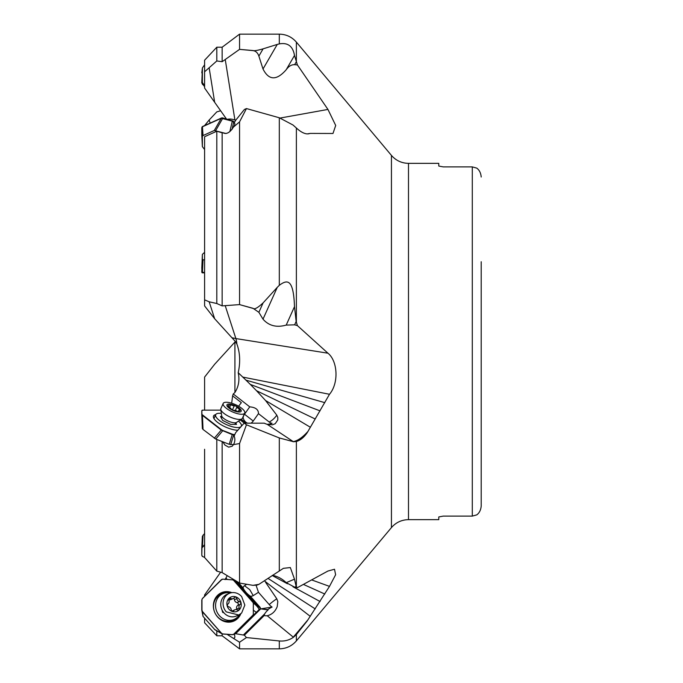 <?xml version="1.0" encoding="UTF-8"?>
<svg xmlns="http://www.w3.org/2000/svg" width="683" height="683" viewBox="0 0 683 683"><rect width="100%" height="100%" fill="white"/><g stroke="black" fill="none" stroke-linecap="round" stroke-linejoin="round"><path stroke-width="1.02" d="M210.168 123.085L209.16 120.003L204.593 125.595M209.16 120.003L216.801 111.884L220.618 110.774M307.196 432.715C302.245 437.94 297.686 440.945 293.536 441.73L296.371 441.508C300.358 440.33 303.961 437.402 307.196 432.715L329.496 394.279C339.109 382.932 337.607 360.863 327.942 353.205L297.412 325.62L296.157 321.437L294.493 306.633L286.22 325.091L294.638 324.835L297.412 325.62M297.412 64.945L294.493 55.46L286.22 69.717C288.713 66.208 291.521 64.526 294.638 64.689L297.412 64.945L327.942 109.434L335.703 125.467L332.98 133.484L310.253 133.407L308.016 133.928M222.795 132.724L222.735 132.656C226.295 134.636 229.864 132.784 233.432 127.106L239.554 121.873L246.452 108.563L279.313 117.775L292.998 125.006L296.371 128.003C300.358 131.682 303.961 133.655 307.196 133.911L310.253 133.407M258.874 312.319L253.051 308.315C254.289 309.74 257.636 307.939 263.092 302.902L258.874 312.319L263.006 319.174L277.264 287.347L279.313 285.315C287.27 279.373 293.485 278.604 294.493 306.633M263.006 319.174C268.837 325.808 276.581 327.789 286.22 325.091M253.051 308.315L242.106 305.318L253.009 308.409M242.106 305.318L239.554 304.601L222.146 305.882L222.146 132.792L222.854 132.784M297.412 587.653L296.157 586.535L294.493 579.167L286.22 582.667L294.638 587.175L297.412 587.653L327.942 571.031L334.508 569.246L335.626 574.745L329.496 586.381L311.841 579.987M307.196 620.941L293.536 637.188L296.371 634.584L307.196 620.941L329.496 586.381M234.918 342.063L235.353 341.5L236.873 344.01C240.057 352.684 240.501 362.238 238.213 372.696C239.776 379.961 238.674 386.561 234.918 392.494L234.918 342.063L214.658 364.261L204.593 377.093L204.593 410.142M253.051 585.34L258.951 584.324L257.226 585.058L253.009 585.357L239.554 583.051L222.146 572.602L216.801 571.116L204.593 557.533L204.593 449.277M204.593 454.827L204.593 533.449L202.373 536.377L201.801 548.065M222.146 305.882L216.801 303.517L209.16 301.792L204.593 299.837L204.593 305.907L214.658 318.739L235.353 341.5M438.785 166.054L443.233 166.891L438.785 166.054L438.785 163.348L408.494 163.348L408.494 519.652C401.63 519.78 395.944 522.435 391.436 527.6L391.436 155.4L296.371 42.107L296.371 62.537M476.751 168.112L472.295 166.891L476.751 168.112C479.355 170.024 480.841 172.995 481.208 177.008C480.841 172.995 479.355 170.024 476.751 168.112M443.233 166.891L472.295 166.891L443.233 166.891M472.295 516.109L443.233 516.109L472.295 516.109L476.751 514.888L472.295 516.109L472.295 166.891M438.785 516.946L443.233 516.109L438.785 516.946L438.785 519.652L408.494 519.652M481.208 261.743L481.208 505.992L481.208 261.743M481.208 505.992C480.841 510.005 479.355 512.976 476.751 514.888M258.874 56.108C257.73 52.813 255.775 50.986 253.009 50.627L253.051 50.551C254.289 50.994 257.636 50.422 263.092 48.843L258.874 56.108L263.006 68.992L277.264 44.421L279.313 43.9C287.85 42.355 292.913 46.213 294.493 55.46M263.006 68.992C268.837 80.5 276.581 80.748 286.22 69.717M253.051 50.551L242.106 49.594L253.009 50.627M242.106 49.594L239.554 49.364L222.146 61.692L222.146 47.212L239.554 34.15L239.554 49.364M246.452 108.563L244.386 109.493L235.661 120.31A11.799 7.556 -149.9 0 0 227.396 119.329M277.264 287.347L263.092 302.902M239.554 121.873L239.554 304.601M222.146 132.792L216.801 131.221L204.593 136.72L204.593 299.837M233.432 127.106A7.573 2.425 -43.5 0 0 234.047 126.15A7.573 2.425 -43.5 0 0 234.602 123.162A7.573 2.425 -43.5 0 0 234.149 122.914L235.661 120.31M234.824 123.632L234.149 122.914M216.801 131.221L216.801 303.517M329.496 394.279L242.781 377.093L238.213 372.696M324.809 402.654L245.974 380.158L242.781 377.093M320.071 410.867L250.32 384.418L245.974 380.158M315.239 419.012L256.526 390.727L250.32 384.418M310.253 427.191L265.542 400.511L256.526 390.727M267.548 424.442L267.693 424.263A11.816 6.062 149 0 0 272.099 423.306A9.46 7.795 119.7 0 1 269.213 422.026A13.361 7.504 128 0 0 273.396 419.08A13.361 7.504 128 0 0 276.794 415.153L277.819 417.518L277.768 419.925L275.258 423.673L272.449 424.826L267.215 424.339A7.726 2.561 24.1 0 1 264.261 423.17L244.386 423.17L246.452 424.783L279.313 437.948L293.536 441.73M276.794 415.153L265.542 400.511M258.951 584.324L283.377 568.341L290.335 567.547L294.493 579.167M272.449 575.334C277.546 576.298 282.139 578.749 286.22 582.667M242.106 583.495L253.009 585.357M202.373 428.617L201.792 414.564L202.373 428.617L203.022 429.436L215.785 439.067L229.206 444.3L233.432 444.633L239.554 443.54L246.452 424.783M239.554 443.54L239.554 583.051M244.386 423.17L243.6 423.759A0.888 0.674 90 0 0 243.489 423.861L235.661 432.655L234.149 436.036A7.573 5.737 -90 0 1 234.047 443.515A7.573 5.737 -90 0 1 233.432 444.633L232.229 446.212L228.651 447.16L224.878 445.034L222.769 441.79M222.146 572.602L222.146 441.551M234.918 392.494L233.244 393.971L232.613 395.867L231.674 403.218M241.159 419.328L246.093 423.17M238.589 406.223L241.338 402.671L232.613 395.867M242.713 417.578L243.097 417.885A6.685 5.507 -60.3 0 1 244.514 414.231L249.747 406.846L233.244 393.971M269.213 422.026L258.464 413.65L253.231 421.027A6.685 5.507 -60.3 0 1 250.926 423.17M249.747 406.846C255.63 407.358 258.533 409.621 258.464 413.65M267.693 424.263A13.284 10.074 -90 0 0 268.043 424.416A11.252 4.755 -32.8 0 1 267.591 424.45M246.264 423.17L241.253 419.268M243.097 417.885A9.169 6.95 -90 0 0 245.991 422.282A9.169 6.95 -90 0 0 247.536 423.17M244.514 414.231L253.231 421.027M216.801 439.468L216.801 571.116M324.809 594.031L303.508 584.452M320.071 601.518L292.956 586.765M287.458 583.786L272.21 575.513M315.239 608.92L268.095 578.441M310.253 616.348L264.534 580.968M234.662 580.14L255.246 603.627A8.905 3.509 -134.8 0 0 259.258 607.204L260.71 608.852L267.693 609.637A11.816 4.277 151.7 0 1 272.099 607.076A9.46 6.318 41.3 0 1 269.213 604.575A13.361 1.912 138.8 0 1 273.396 601.177A13.361 1.912 138.8 0 1 276.794 598.803L277.819 601.603L277.204 606.658C275.24 611.575 271.911 614.606 267.215 615.742A7.726 7.018 67 0 1 264.261 615.485A9.852 5.695 152.9 0 1 264.569 614.119L264.688 613.863A11.252 4.849 -33 0 1 268.043 609.97L260.71 608.852L259.199 609.492A7.573 2.98 -134.8 0 0 253.248 603.123M276.794 598.803L265.542 582.249M227.029 634.328L239.554 642.233L246.452 637.555L279.313 640.961C284.316 641.414 288.883 640.287 292.998 637.563L293.536 637.188M239.554 642.233L239.554 648.85L279.313 648.85L279.313 640.961M239.554 648.85L222.146 635.788L222.146 633.867M204.593 596.327L204.593 594.953L220.618 572.226M227.217 575.709L225.04 579.619M204.593 618.192L204.593 622.768L216.801 635.788L216.801 630.844M226.15 578.219L227.243 579.466M246.725 584.281L244.514 585.69A6.685 4.465 -138.7 0 0 243.097 587.926L238.026 582.138M269.213 604.575L258.464 592.315L253.231 595.627A6.685 4.465 -138.7 0 1 250.302 596.139L260.351 607.605A8.905 3.509 45.2 0 1 255.425 603.448L235.345 580.541M256.125 585.382L258.464 592.315M233.432 638.298A7.573 2.98 -134.8 0 0 234.047 638.17A7.573 2.98 -134.8 0 0 234.448 637.905A7.573 2.98 -134.8 0 0 234.149 634.353L235.661 633.713L244.386 635.207L264.261 615.485M246.452 637.555L244.386 635.207M256.407 612.267A7.573 2.98 45.2 0 1 253.333 610.098M259.199 609.492L234.149 634.353M235.661 633.713L260.71 608.852L272.099 607.076M259.258 607.204L260.351 607.605M243.097 587.926A9.169 3.611 -134.8 0 0 245.991 592.34A9.169 3.611 -134.8 0 0 250.302 596.139M244.514 585.69L249.756 589.66L253.231 595.627M222.146 61.692L216.801 60.966L204.593 71.792L204.593 88.047L226.5 119.055M204.593 88.047L204.593 83.053M222.146 47.212L216.801 47.212L204.593 60.232L204.593 75.343M277.264 44.421L263.092 48.843M216.801 47.212L216.801 60.966M204.593 259.958L202.373 259.625L202.373 254.383L204.593 252.326M204.593 272.474L201.792 272.141L202.373 254.392L201.801 268.428M201.963 272.526A2.228 0.743 -24.1 0 0 201.989 272.637A2.228 0.743 -24.1 0 0 202.569 272.859L201.792 272.141L202.373 259.625M204.593 272.859L202.569 272.859M204.593 544.582L201.792 548.176L201.792 555.288L202.399 556.201L201.792 555.288L201.963 548.475A2.228 1.426 -30.1 0 1 202.569 547.194L204.593 545.06M202.373 536.377L201.963 548.475M201.963 555.586A2.228 1.426 -30.1 0 0 202.1 556.082A2.228 1.426 -30.1 0 0 202.569 556.491L204.593 557.405M223.034 593.612L220.968 594.492A14.027 12.738 67 0 0 217.296 596.959A14.027 12.738 67 0 0 215.845 614.538A14.027 12.738 67 0 0 231.921 620.318L233.987 619.447A14.027 12.738 -113 0 1 217.911 613.667A14.027 12.738 -113 0 1 219.354 596.088A14.027 12.738 -113 0 1 223.034 593.612A14.027 12.738 -113 0 1 230.333 592.998M239.502 614.623A14.027 12.738 -113 0 1 237.658 616.971A14.027 12.738 -113 0 1 233.987 619.447M222.043 609.953L222.641 612.361L223.939 612.83A11.799 10.715 67 0 0 236.258 616.066L238.563 615.084M220.805 603.328L220.771 604.779M229.351 593.356A11.799 10.715 -113 0 1 241.654 596.575L244.847 605.087L241.654 613.001L238.76 614.999L226.261 611.866A11.799 10.715 -113 0 1 229.351 593.356L227.046 594.33A11.799 10.715 67 0 0 223.956 612.839M239.221 608.041A3.116 2.834 -113 0 1 240.16 604.37A1.562 1.417 67 0 0 239.46 601.552A3.116 2.834 -113 0 1 236.899 598.624A1.562 1.417 67 0 0 234.303 597.685A3.116 2.834 -113 0 1 230.794 598.428A1.562 1.417 67 0 0 228.89 600.314A3.116 2.834 -113 0 1 227.951 603.985A1.562 1.417 67 0 0 228.651 606.803A3.116 2.834 -113 0 1 231.213 609.731A1.562 1.417 67 0 0 233.817 610.67A3.116 2.834 -113 0 1 237.317 609.928A1.562 1.417 67 0 0 239.221 608.041L236.77 609.074A1.562 1.417 -113 0 1 236.899 609.731M233.612 598.359A1.562 1.417 -113 0 1 234.448 599.657A3.116 2.834 67 0 0 237.018 602.585A1.562 1.417 -113 0 1 237.71 605.411A3.116 2.834 67 0 0 236.77 609.074M228.771 599.657A3.116 2.834 67 0 0 230.734 599.623L233.185 598.59M234.926 609.765L232.476 610.807A3.116 2.834 67 0 0 232.049 611.037M214.94 629.786L203.022 616.39L202.441 611.755L221.907 633.747L214.94 629.786M222.743 579.218L221.292 579.756L202.399 598.513L201.792 600.015L201.792 610.115L203.022 616.39M221.463 579.679A2.228 2.023 -113 0 1 222.052 579.286L202.569 598.436A2.228 2.023 -113 0 0 201.963 599.947L201.792 600.015M222.052 579.286A2.228 2.023 -113 0 1 222.914 579.15L232.382 579.85A2.228 2.023 -113 0 1 233.834 580.601L252.727 602.158A2.228 2.023 -113 0 1 253.333 603.746L253.333 613.846A2.228 2.023 -113 0 1 252.727 615.349L233.834 634.106A2.228 2.023 -113 0 1 232.382 634.644L222.914 633.935A2.228 2.023 -113 0 1 221.463 633.192L222.743 634.012L232.211 634.712L233.663 634.174M221.463 633.192L202.569 611.635A2.228 2.023 -113 0 1 201.963 610.039L202.441 611.755M201.963 610.039L201.963 599.947M231.887 592.665A15.478 14.053 67 0 0 217.126 595.824A15.478 14.053 67 0 0 217.553 616.92A15.478 14.053 67 0 0 228.284 622.162A15.478 14.053 67 0 0 240.826 613.744M237.129 617.466A14.924 13.558 -113 0 1 227.67 622.128M216.716 596.293A14.924 13.558 -113 0 1 226.636 592.733M238.504 421.112A14.027 4.661 -155.9 0 1 241.312 426.158A14.027 4.661 -155.9 0 1 237.658 427.558A14.027 4.661 -155.9 0 1 222.684 422.657A14.027 4.661 -155.9 0 1 215.708 414.683A14.027 4.661 -155.9 0 1 219.354 413.275A14.027 4.661 -155.9 0 1 221.335 413.42M221.719 416.451L220.489 416.451L222.641 420.421L230.658 424.382L236.531 424.382L235.789 423.025M223.187 403.431L220.882 408.579A11.799 3.919 24.1 0 0 220.78 409.407A11.799 3.919 24.1 0 0 223.956 413.403A11.799 3.919 24.1 0 0 241.876 418.85A11.799 3.919 24.1 0 0 242.422 418.227L244.727 413.087A11.799 3.919 -155.9 0 1 237.368 413.625A11.799 3.919 -155.9 0 1 226.261 408.255A11.799 3.919 -155.9 0 1 223.187 403.431A11.799 3.919 -155.9 0 1 230.547 402.893A11.799 3.919 -155.9 0 1 241.654 408.255A11.799 3.919 -155.9 0 1 244.727 413.087M239.221 411.32A3.116 1.033 -155.9 0 1 238.999 410.611A3.116 1.033 -155.9 0 1 240.16 410.321A1.562 0.521 24.1 0 0 240.706 410.227A1.562 0.521 24.1 0 0 240.74 410.176A1.562 0.521 24.1 0 0 239.46 409.032A3.116 1.033 -155.9 0 1 236.899 407.034A1.562 0.521 24.1 0 0 236.48 406.53A1.562 0.521 24.1 0 0 234.303 405.753A3.116 1.033 -155.9 0 1 230.794 404.746A1.562 0.521 24.1 0 0 229.838 404.345A1.562 0.521 24.1 0 0 228.788 404.396A1.562 0.521 24.1 0 0 228.89 404.746A3.116 1.033 -155.9 0 1 229.112 405.454A3.116 1.033 -155.9 0 1 227.951 405.753A1.562 0.521 24.1 0 0 227.405 405.847A1.562 0.521 24.1 0 0 227.371 405.898A1.562 0.521 24.1 0 0 228.651 407.034A3.116 1.033 -155.9 0 1 231.213 409.032A1.562 0.521 24.1 0 0 231.631 409.535A1.562 0.521 24.1 0 0 233.817 410.321A3.116 1.033 -155.9 0 1 237.317 411.32A1.562 0.521 24.1 0 0 239.332 411.678A1.562 0.521 24.1 0 0 239.221 411.32L238.99 411.832M234.824 434.525L233.834 434.525A2.228 0.743 -155.9 0 1 232.382 434.2L222.914 430.503A2.228 0.743 -155.9 0 1 221.463 429.701L202.569 414.965A2.228 0.743 -155.9 0 1 201.963 414.163L201.792 410.859L202.399 410.517L201.792 410.859L201.792 414.547L202.399 415.341L221.292 430.085L232.211 434.584L234.653 434.909M201.963 410.474A2.228 0.743 -155.9 0 1 201.989 410.363A2.228 0.743 -155.9 0 1 202.569 410.142L220.882 410.142M244.369 423.187L240.228 419.951M229.206 444.3L232.382 434.2M215.785 439.067L222.914 430.503M215.734 414.615A15.478 5.14 24.1 0 0 213.42 416.314A15.478 5.14 24.1 0 0 217.553 422.333A15.478 5.14 24.1 0 0 237.838 430.213M213.677 418.03A14.924 4.952 -155.9 0 1 214.334 417.74M204.593 149.551L202.373 146.623L202.373 136.48L203.022 135.558L214.291 130.479L226.03 133.526M201.801 134.935L201.792 127.712L202.399 126.799L221.292 118.287L232.211 121.122L234.286 122.675M202.373 136.48L201.792 127.712L202.569 126.509L221.463 117.997A2.228 1.426 -149.9 0 1 222.914 117.98L232.382 120.831A2.228 1.426 -149.9 0 1 233.834 121.719L234.457 122.377M229.838 131.665L232.382 120.831M215.785 130.444L222.914 117.98M202.569 126.509A2.228 1.426 -149.9 0 0 202.1 126.918A2.228 1.426 -149.9 0 0 202.023 127.064M204.593 85.682L202.373 82.566L202.39 67.984L204.593 64.808M204.593 86.673L201.792 82.984L202.39 67.984M296.371 128.003L296.371 322.12M296.157 321.437L294.638 324.835M279.313 285.315L279.313 117.775M225.245 305.779L235.883 338.572L327.942 353.205M296.371 441.508L296.371 586.714M296.371 634.584L296.371 640.893C291.854 646.058 286.168 648.713 279.313 648.85M279.313 43.9L279.313 34.15L239.554 34.15M296.157 62.068L294.638 64.689M225.245 59.541L234.909 119.969M280.184 118.039L327.942 109.434M232.024 337.786L235.883 338.572A26.722 6.95 -81 0 1 236.873 344.01M214.658 318.739L209.16 301.792M308.187 431.169C302.8 437.24 297.839 440.723 293.289 441.628L267.215 424.339M293.425 441.722A26.722 22.548 80.5 0 1 293.289 441.628L292.998 441.679M279.313 570.501L279.313 437.948M296.157 586.535L294.638 587.175M308.187 619.515L293.289 637.145L267.215 615.742M293.425 637.265A26.722 9.699 34.6 0 1 293.289 637.145L292.998 637.563M264.569 614.119L243.6 634.934M243.489 634.908L264.688 613.863M214.658 102.262L209.16 67.899M202.441 272.474L203.022 259.958M202.441 546.852L203.022 535.113M228.976 609.227A7.795 7.078 -113 0 1 228.976 598.376A7.795 7.078 -113 0 1 239.144 599.128A7.795 7.078 -113 0 1 239.144 609.979A7.795 7.078 -113 0 1 228.976 609.227M240.16 604.37L237.71 605.411M237.018 602.585L239.46 601.552M233.817 610.67L232.544 611.208M230.794 598.428L228.822 599.264M236.899 598.624L234.448 599.657M221.249 633.209L214.291 629.248M221.505 418.329L221.659 415.751A8.333 2.766 24.1 0 0 223.896 418.568A8.333 2.766 24.1 0 0 236.549 422.418L241.876 418.85M228.976 408.033A7.795 2.587 -155.9 0 1 228.976 404.071A7.795 2.587 -155.9 0 1 239.144 408.033A7.795 2.587 -155.9 0 1 239.144 412.003A7.795 2.587 -155.9 0 1 228.976 408.033M238.265 411.721L239.46 409.032M227.951 405.753L227.652 406.428M230.794 404.746L229.565 407.486M234.303 405.753L232.399 409.996M236.899 407.034L235.345 410.5M230.7 444.633L233.706 434.909M221.249 430.051L214.291 438.23M203.022 429.436L202.441 415.384M202.373 146.572L201.792 134.824M232.049 129.411L233.706 122.061M221.249 118.313L214.291 130.479M203.022 135.558L202.441 126.782M202.373 82.566L201.792 82.984M202.441 84.53L203.022 84.111M201.792 72.885L202.373 68.257M391.436 527.6L296.371 640.893M391.436 155.4C395.944 160.565 401.63 163.22 408.494 163.348M296.371 42.107C291.854 36.942 286.168 34.287 279.313 34.15M222.146 635.788L216.801 635.788M215.708 414.683L213.958 418.577M234.645 424.382L236.549 422.418M221.659 415.751L220.78 409.407M238.478 411.772L238.999 410.611M228.446 406.94L229.112 405.454M202.373 146.623L201.801 134.884"/></g></svg>
